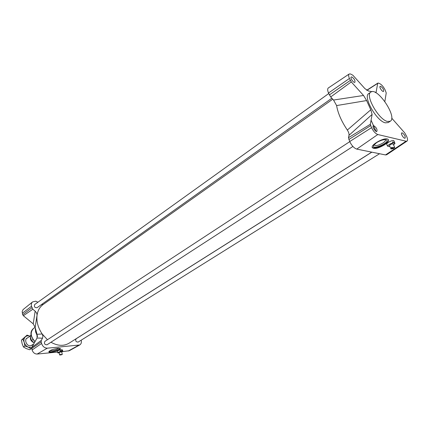 <?xml version="1.0" encoding="UTF-8"?>
<svg xmlns="http://www.w3.org/2000/svg" width="429" height="429" viewBox="0 0 429 429"><rect width="100%" height="100%" fill="white"/><g stroke="black" fill="none" stroke-linecap="round" stroke-linejoin="round"><path stroke-width="0.64" d="M60.167 354.697L62.312 354.316L60.167 354.697L60.049 354.284L59.76 355.056L61.905 354.681L59.867 354.885M62.312 354.311L61.604 351.769L59.052 352.504L59.76 355.056M60.092 354.44L59.754 354.472M61.744 352.279L62.72 351.249L60.419 351.469C58.762 351.962 57.877 352.429 57.77 352.874L59.159 352.906M62.72 351.249L62.511 350.509L60.216 350.729L60.419 351.469M57.325 351.26L57.32 351.244C57.786 350.595 59.143 350.085 61.406 349.715L62.457 349.882L62.875 351.383M62.511 350.509L60.216 350.729M394.095 148.198L394.691 147.383L392.251 147.796L394.095 148.198M394.669 147.345L393.141 143.983C391.661 143.753 390.438 144.294 389.484 145.608L389.5 145.646M392.251 147.796L391.999 147.249L391.366 147.64L391.613 148.193L391.023 149.008L393.463 148.595L393.264 148.021M393.463 148.595L391.613 148.193M393.211 148.048L391.366 147.64M393.586 144.959L394.986 143.383L392.91 142.911C390.031 143.769 388.277 144.868 387.639 146.214L389.945 146.621M386.792 144.503L387.639 146.214M394.986 143.383L394.535 142.401L392.46 141.924L392.91 142.911M394.535 142.401L392.46 141.924M386.76 144.428C386.02 142.905 393.586 139.264 393.967 140.969L394.487 142.106M331.853 98.22L37.007 307.727C34.669 307.77 33.896 306.697 34.695 304.52L328.748 93.538M379.552 153.727L78.137 342.09C75.89 341.967 75.214 340.867 76.105 338.797L371.836 152.161M352.901 146.45L47.034 344.787C44.643 344.739 43.919 343.618 44.863 341.42L349.753 141.656M69.08 343.179L68.978 343.243C63.674 346.31 57.668 345.978 50.965 342.24M47.442 339.73L42.176 333.966C38.031 327.815 36.326 321.562 37.06 315.202C37.779 310.478 39.811 306.907 43.157 304.493L332.748 99.19M349.163 74.019L328.362 87.94C327.397 88.723 327.445 90.406 328.507 92.991L330.689 96.954L333.531 100.043L336.615 105.566C337.843 113.058 341.414 121.219 347.329 130.046C348.68 132.191 349.227 133.955 348.975 135.344L348.471 137.682L349.705 141.549C351.737 145.667 354.081 148.187 356.746 149.099L385.499 154.933L386.631 154.778L407.024 141.093C407.834 140.38 407.695 138.781 406.606 136.299L404.778 132.958L391.693 118.104M376.019 131.226L371.074 120.217L376.185 131.741M37.875 302.236L35.822 301.174L32.577 301.919L23.08 309.588L22.163 311.642L22.705 314.714L23.359 315.728L33.221 323.836L35.157 327.397L37.023 334.298L37.05 338.025L31.794 347.372L32.1 349.978C33.054 352.649 34.733 354.005 37.13 354.048L57.55 352.075M37.05 338.025L42.514 338.197L41.291 340.406L41.163 341.945L41.575 343.473C42.685 346.541 44.605 348.107 47.34 348.176L79.703 344.98C81.204 344.02 81.698 342.417 81.188 340.186M32.577 301.919C31.408 302.949 31.049 304.413 31.499 306.311L32.829 309.223L35.157 311.154L33.221 323.836M62.838 351.566L69.278 350.729L79.703 344.98M41.388 304.611L43.275 304.413M35.157 327.397L37.087 314.902L36.642 313.02L35.157 311.154M42.514 338.197L42.948 336.164L42.176 333.966L37.023 334.298M372.136 91.667L368.361 90.986M380.673 86.299C382.92 87.945 383.885 89.645 383.574 91.404C382.486 92.315 378.887 86.985 380.142 86.326L380.673 86.299M373.841 125.74C376.33 127.456 377.354 129.311 376.914 131.312C375.627 132.32 371.836 126.539 373.3 125.794L373.841 125.74M402.193 132.845C404.509 134.497 405.485 136.266 405.115 138.159C403.946 139.055 400.396 133.526 401.732 132.883L402.193 132.845M351.85 76.947C354.252 78.652 355.266 80.432 354.896 82.288C353.711 83.306 349.855 77.746 351.217 76.984L351.85 76.947M388.213 122.576L385.392 122.839C376.598 121.246 362.628 96.461 368.801 93.517L370.822 92.122M328.507 92.991L349.437 78.469C348.45 76.158 348.369 74.673 349.179 74.008L350.504 73.96L352.842 75.204L364.929 88.642L368.49 90.969M349.437 78.469L351.287 81.907L363.54 95.474L333.531 100.043M336.615 105.566L366.618 100.563L363.54 95.474M366.618 100.563L370.79 109.776L347.329 130.046M348.975 135.344L372.115 114.425L370.79 109.776M372.115 114.425L370.34 124.292L371.541 127.67C373.396 131.36 375.482 133.644 377.799 134.518L406.054 141.205L407.024 141.093M384.861 101.485L386.234 92.937L385.097 89.902C383.392 86.572 381.478 84.416 379.354 83.446L378.244 83.081L377.702 83.36L376.126 92.128L375.23 92.423M375.868 92.755L376.126 92.128M387.387 138.953L388.54 139.8C388.797 141.082 387.516 142.712 384.695 144.691C378.389 148.396 374.233 149.356 372.227 147.581C370.774 144.83 383.274 137.677 387.387 138.953M388.481 139.661L388.497 139.698C388.728 140.932 387.414 142.482 384.545 144.353C378.759 147.587 374.635 148.584 372.179 147.356M58.097 348.289L60.505 348.68L59.4 349.785C56.489 351.523 48.809 352.97 48.82 351.769C49.866 350.279 52.955 349.12 58.097 348.289M60.392 348.498L59.331 349.533C54.628 351.785 51.121 352.52 48.815 351.721M387.5 121.466L390.272 121.235C397.704 117.337 377.386 86.84 370.86 92.096C364.714 95.018 378.721 119.847 387.5 121.466M58.392 348.268L57.668 348.965C54.547 350.482 52.145 351.002 50.45 350.52M51.26 350.026L49.941 351.013C48.488 353.335 61.347 349.646 59.132 348.38L58.719 348.246M385.296 139.629L385.494 139.924C385.655 140.766 384.754 141.838 382.786 143.125C378.378 145.538 375.488 146.15 374.115 144.959L374.083 144.734M376.646 142.6L373.659 145.361C370.988 150.97 391.5 141.919 386.261 139.784C383.826 139.35 380.625 140.294 376.646 142.6M33.51 342.487L32.068 341.629L30.942 340.261L30.405 338.964L30.405 336.738M30.636 337.612L31.285 340.111M32.926 339.596L31.419 340.605L30.293 336.293L31.22 335.666M31.06 334.518L30.293 336.293M31.419 340.605L34.336 342.846M27.622 337.827C23.643 338.878 26.459 346.514 30.572 345.79L32.331 344.852M31.655 348.268L31.086 348.793L28.303 347.195L24.898 345.999L24.201 342.353L22.893 339.13L27.065 335.135L30.068 336.17C28.18 335.516 26.593 335.762 25.29 336.915C23.976 338.288 23.611 340.1 24.201 342.353C24.925 344.594 26.292 346.208 28.303 347.195L31.714 347.554M27.065 335.135L21.45 340.111L22.142 343.742L23.45 346.97L26.239 348.568L29.628 349.748L31.086 348.793M24.898 345.999L23.45 346.97M22.893 339.13L21.45 340.111M47.34 348.176L37.13 354.048M41.575 343.473L32.1 349.978M41.163 341.945L31.698 348.466M41.291 340.406L31.794 347.372M32.829 309.223L23.359 315.728M31.902 307.791L22.705 314.714M31.499 306.311L22.313 313.25M78.523 345.334L68.238 351.04M35.264 328.807L35.827 332.486L37.495 336.041M35.548 331.526L37.484 336.599M35.151 327.289L33.719 328.265C30.003 332.105 30.438 336.556 35.033 341.613M349.705 141.549L371.541 127.67M356.746 149.099L377.799 134.518M348.825 139.538L370.624 125.633M348.471 137.682L370.34 124.292M329.349 94.916L350.311 80.421M330.689 96.954L351.287 81.907M366.838 90.374L377.702 83.36M385.499 154.933L406.054 141.205M57.32 351.244L57.77 352.874M389.484 145.608L391.023 149.008M371.75 152.145L68.978 343.243M35.216 328.394L35.757 332.319L37.495 336.057M33.719 328.265C29.676 331.52 30.078 336.025 34.937 341.779M368.591 90.953L368.291 90.986M377.863 83.092L366.693 90.272M388.175 122.597L390.272 121.235M385.982 139.704L386.261 139.784M31.086 345.677L33.735 343.924M26.384 338.663L30.357 335.971"/></g></svg>
